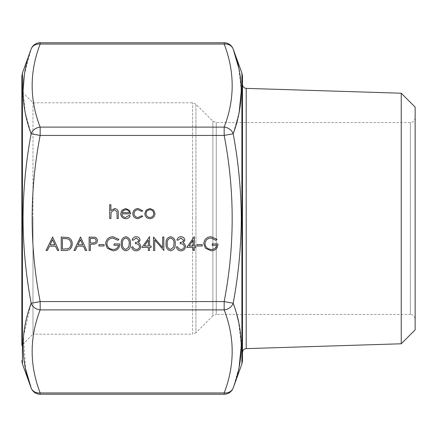 <?xml version="1.0" encoding="UTF-8"?>
<svg xmlns="http://www.w3.org/2000/svg" width="437" height="437" viewBox="0 0 437 437"><rect width="100%" height="100%" fill="white"/><g stroke="black" fill="none" stroke-linecap="round" stroke-linejoin="round"><path stroke-width="0.33" stroke-dasharray="2.19 1.64" d="M415.15 107.125L415.15 329.875M21.85 76.3L21.85 345.317L21.85 218.5L21.85 345.317L32.977 334.19L32.977 218.5L32.977 334.19L192.531 334.19L192.531 218.5L192.531 334.19L195.923 332.781L195.923 218.5L195.923 332.781L212.874 315.831L212.874 121.169L212.874 315.831L216.266 314.427L216.266 122.573L216.266 314.427L410.354 314.427L410.354 122.573L410.354 314.427C410.567 314.203 414.489 314.531 415.15 319.223L415.15 218.5L415.15 319.223M242.48 360.7L242.48 76.3M242.48 218.5L242.48 352.462M236.728 314.427L233.183 303.218C238.422 275.217 241.12 246.981 241.29 218.5C241.12 190.013 238.416 161.777 233.183 133.782L239.197 112.123M241.284 90.574L238.782 68.161M23.046 91.491L25.237 112.653L31.147 133.782A9.592 8.172 160 0 1 40.16 127.118C29.492 99.428 29.492 71.734 40.16 44.044A9.592 8.172 -160 0 0 31.147 49.07L24.335 74.678M40.16 42.755L40.16 44.044L224.17 44.044C234.838 71.734 234.838 99.428 224.17 127.118L40.16 127.118L40.16 135.426L224.17 135.426C234.838 190.811 234.838 246.195 224.17 301.574L40.16 301.574C29.492 246.195 29.492 190.811 40.16 135.426L31.147 133.782C25.914 161.777 23.21 190.019 23.046 218.5C23.216 246.987 25.914 275.223 31.147 303.218L23.511 336.113L25.548 368.839M401.242 93.218L401.242 343.782M40.16 394.245L40.16 392.956C29.492 365.266 29.492 337.572 40.16 309.882A9.592 8.172 20 0 1 31.147 303.218L40.16 301.574L40.16 309.882L224.17 309.882C234.838 337.572 234.838 365.266 224.17 392.956L40.16 392.956A9.592 8.172 -20 0 1 31.147 387.93M21.85 218.5L21.85 91.683L21.85 218.5M32.977 218.5L32.977 102.81L32.977 218.5M224.17 394.245L224.17 392.956A9.592 8.172 20 0 0 233.183 387.93L239.115 367.244M241.284 345.509L238.58 321.889M224.17 42.755L224.17 44.044A9.592 8.172 160 0 1 233.183 49.07M233.183 303.218A9.592 8.172 -20 0 1 224.17 309.882L224.17 301.574L233.183 303.218M224.17 127.118A9.592 8.172 -160 0 1 233.183 133.782L224.17 135.426L224.17 127.118M109.698 218.5L109.698 204.724L110.9 204.724L110.9 210.541L114.636 208.515C117.34 208.952 118.564 210.607 118.307 213.485L118.307 218.5L117.1 218.5L116.963 211.65L114.423 209.716L111.085 212.316L110.9 218.5L109.698 218.5M112.872 236.701L118.908 239.339L117.875 240.317L112.833 238.078C109.283 238.34 107.289 240.213 106.857 243.704C107.365 247.337 109.49 249.248 113.221 249.445C116.078 249.396 117.859 248.019 118.564 245.31L114.09 245.31L114.09 243.933L119.771 243.933C119.585 248.227 117.367 250.521 113.117 250.822L107.294 248.282L105.65 243.753C106.071 239.378 108.48 237.023 112.872 236.701M98.937 245.998L98.937 244.622L104.099 244.622L104.099 245.998L98.937 245.998M89.121 250.477L89.121 237.045L94.813 237.247C96.479 237.766 97.336 238.897 97.385 240.65C97.336 242.448 96.44 243.578 94.709 244.059L90.328 244.278L90.328 250.477L89.121 250.477M96.184 240.656C95.801 238.935 94.671 238.192 92.781 238.422L90.328 238.422L90.328 242.901L92.677 242.928C94.616 243.169 95.785 242.409 96.184 240.656M80.342 237.045L86.712 250.477L85.401 250.477L83.418 246.173L77.327 246.173L75.284 250.477L73.968 250.477L80.342 237.045M77.983 244.796L82.779 244.796L80.413 239.662L77.983 244.796M65.392 250.477L61.229 250.477L61.229 237.045L68.205 237.531C70.925 238.755 72.274 240.891 72.247 243.928C71.996 248.254 69.707 250.434 65.392 250.477M63.381 238.422L62.436 238.422L62.436 249.101L67.817 248.757C69.969 247.894 71.045 246.282 71.045 243.928C71.029 241.388 69.854 239.678 67.506 238.799L63.381 238.422M125.501 217.468L129.117 215.403L130.188 215.965C129.205 217.757 127.697 218.658 125.654 218.675C122.589 218.413 120.945 216.73 120.716 213.622L121.847 210.344L125.681 208.515L129.636 210.443L130.701 213.851L121.923 213.851C122.103 216.069 123.3 217.271 125.501 217.468M122.049 212.644L129.499 212.644C128.964 210.771 127.708 209.793 125.747 209.716L123.218 210.639L122.049 212.644M138.261 208.515L142.757 210.814L141.746 211.442L138.174 209.716C135.678 209.842 134.274 211.126 133.973 213.567C134.268 216.031 135.672 217.331 138.179 217.468L141.746 215.747L142.757 216.408L138.163 218.675C134.94 218.5 133.143 216.834 132.766 213.671C133.132 210.426 134.967 208.706 138.261 208.515M146.166 210.137L149.907 208.515L153.633 210.131L154.977 213.622C154.693 216.73 153.005 218.413 149.907 218.675C146.805 218.418 145.106 216.73 144.822 213.622L146.166 210.137M149.902 217.468C152.262 217.271 153.556 215.993 153.775 213.627C153.556 211.262 152.262 209.957 149.902 209.716C147.537 209.957 146.242 211.257 146.024 213.627C146.242 215.993 147.537 217.271 149.902 217.468M52.451 237.045L58.82 250.477L57.509 250.477L55.521 246.173L49.436 246.173L47.393 250.477L46.076 250.477L52.451 237.045M50.091 244.796L54.887 244.796L52.522 239.662L50.091 244.796M125.807 250.822C122.426 249.926 120.929 247.577 121.317 243.764C120.923 239.951 122.42 237.597 125.807 236.701C129.232 237.581 130.778 239.935 130.445 243.764C130.778 247.593 129.232 249.942 125.807 250.822M129.237 243.759C129.549 240.798 128.418 238.902 125.851 238.078C123.261 238.892 122.152 240.782 122.524 243.759C122.152 246.736 123.261 248.631 125.851 249.445L128.729 247.134L129.237 243.759M136.18 238.078L133.372 240.142L132.165 240.142C132.668 238.007 134.001 236.859 136.164 236.701C138.447 236.816 139.753 237.979 140.086 240.192L138.518 242.956L139.971 244.097L140.774 246.484C140.446 249.216 138.9 250.658 136.131 250.822C133.613 250.68 132.121 249.363 131.652 246.861L132.853 246.861L133.908 248.719L136.153 249.445C138.108 249.423 139.25 248.473 139.567 246.599C139.075 244.562 137.693 243.617 135.437 243.759L135.437 242.382C137.24 242.491 138.387 241.759 138.879 240.186L136.18 238.078M141.981 247.375L149.558 236.701L149.558 245.998L151.104 245.998L151.104 247.375L149.558 247.375L149.558 250.477L148.351 250.477L148.351 247.375L141.981 247.375M144.347 245.998L148.351 245.998L148.351 240.164L144.347 245.998M154.72 250.477L153.518 250.477L153.518 237.045L162.64 247.615L162.64 237.045L163.848 237.045L163.848 250.477L154.72 239.929L154.72 250.477M170.572 250.822C167.191 249.926 165.694 247.577 166.087 243.764C165.689 239.951 167.185 237.597 170.572 236.701C173.997 237.581 175.543 239.935 175.21 243.764C175.543 247.593 174.002 249.942 170.572 250.822M174.002 243.759C174.314 240.798 173.183 238.902 170.616 238.078C168.027 238.892 166.918 240.782 167.289 243.759C166.918 246.736 168.027 248.631 170.616 249.445L173.494 247.134L174.002 243.759M180.945 238.078L178.138 240.142L176.93 240.142C177.433 238.007 178.766 236.859 180.929 236.701C183.212 236.816 184.518 237.979 184.851 240.192L183.283 242.956L184.736 244.097L185.539 246.484C185.212 249.216 183.666 250.658 180.896 250.822C178.383 250.68 176.887 249.363 176.417 246.861L177.619 246.861L178.673 248.719L180.918 249.445C182.879 249.423 184.015 248.473 184.338 246.599C183.84 244.562 182.464 243.617 180.202 243.759L180.202 242.382C182.005 242.491 183.152 241.759 183.649 240.186L180.945 238.078M186.746 247.375L194.323 236.701L194.323 245.998L195.869 245.998L195.869 247.375L194.323 247.375L194.323 250.477L193.116 250.477L193.116 247.375L186.746 247.375M189.112 245.998L193.116 245.998L193.116 240.164L189.112 245.998M197.076 245.998L197.076 244.622L202.244 244.622L202.244 245.998L197.076 245.998M211.016 236.701L217.047 239.339L216.015 240.317L210.973 238.078C207.422 238.34 205.434 240.213 204.997 243.704C205.505 247.337 207.63 249.248 211.361 249.445C214.217 249.396 215.998 248.019 216.703 245.31L212.229 245.31L212.229 243.933L217.91 243.933C217.724 248.227 215.507 250.521 211.257 250.822L205.439 248.282L203.789 243.753C204.21 239.378 206.619 237.023 211.016 236.701M22.429 363.977L22.429 73.023M241.901 73.023L241.901 363.977M246.2 348.628L246.2 88.372M195.923 218.5L195.923 104.219L195.923 218.5M192.531 218.5L192.531 102.81L192.531 218.5M415.15 117.777C414.489 122.469 410.567 122.797 410.354 122.573L216.266 122.573L212.874 121.169L195.923 104.219L192.531 102.81L32.977 102.81L21.85 91.683"/><path stroke-width="0.66" d="M21.85 345.317L21.85 76.3L22.429 73.023L22.429 363.977L31.147 387.93C20.468 360.241 20.468 332 31.147 303.218C25.914 275.217 23.21 246.981 23.046 218.5C23.216 190.013 25.914 161.777 31.147 133.782C20.468 105.109 20.468 76.874 31.147 49.07A9.592 8.172 20 0 1 40.16 44.044C29.492 71.734 29.492 99.428 40.16 127.118L224.17 127.118C234.838 99.428 234.838 71.734 224.17 44.044A9.592 8.172 -20 0 1 233.183 49.07C243.862 76.759 243.862 105 233.183 133.782C238.422 161.777 241.12 190.019 241.29 218.5C241.12 246.987 238.416 275.223 233.183 303.218C243.862 331.891 243.862 360.126 233.183 387.93A9.592 8.172 -160 0 1 224.17 392.956C234.838 365.266 234.838 337.572 224.17 309.882L40.16 309.882C29.492 337.572 29.492 365.266 40.16 392.956A9.592 8.172 160 0 1 31.147 387.93A9.592 9.592 0 0 0 40.16 394.245L40.16 392.956L224.17 392.956L224.17 394.245A9.592 9.592 0 0 0 233.183 387.93L241.901 363.977L241.901 73.023L242.48 76.3L242.48 360.7L241.901 363.977M401.242 93.218L415.15 107.125L415.15 329.875L401.242 343.782L401.242 93.218L246.2 88.372L246.2 348.628C243.95 348.89 242.715 350.168 242.48 352.462L242.48 218.5M239.197 112.123L241.284 90.574M238.782 68.161L233.183 49.07A9.592 9.592 0 0 0 224.17 42.755L40.16 42.755A9.592 9.592 0 0 0 31.147 49.07L22.429 73.023M24.335 74.678L23.046 91.491M183.649 240.186L180.945 238.078L178.138 240.142L176.93 240.142C177.433 238.007 178.766 236.859 180.929 236.701C183.212 236.816 184.518 237.979 184.851 240.192L183.283 242.956L184.736 244.097L185.539 246.484C185.212 249.216 183.666 250.658 180.896 250.822C178.383 250.68 176.887 249.363 176.417 246.861L177.619 246.861L178.673 248.719L180.918 249.445C182.879 249.423 184.015 248.473 184.338 246.599C183.84 244.562 182.464 243.617 180.202 243.759L180.202 242.382C182.005 242.491 183.152 241.759 183.649 240.186M175.21 243.764C175.543 247.593 174.002 249.942 170.572 250.822C167.191 249.926 165.694 247.577 166.087 243.764C165.689 239.951 167.185 237.597 170.572 236.701C173.997 237.581 175.543 239.935 175.21 243.764M138.879 240.186L136.18 238.078L133.372 240.142L132.165 240.142C132.668 238.007 134.001 236.859 136.164 236.701C138.447 236.816 139.753 237.979 140.086 240.192L138.518 242.956L139.971 244.097L140.774 246.484C140.446 249.216 138.9 250.658 136.131 250.822C133.613 250.68 132.121 249.363 131.652 246.861L132.853 246.861L133.908 248.719L136.153 249.445C138.108 249.423 139.25 248.473 139.567 246.599C139.075 244.562 137.693 243.617 135.437 243.759L135.437 242.382C137.24 242.491 138.387 241.759 138.879 240.186M130.445 243.764C130.778 247.593 129.232 249.942 125.807 250.822C122.426 249.926 120.929 247.577 121.317 243.764C120.923 239.951 122.42 237.597 125.807 236.701C129.232 237.581 130.778 239.935 130.445 243.764M144.822 213.622L146.166 210.137L149.907 208.515L153.633 210.131L154.977 213.622C154.693 216.73 153.005 218.413 149.907 218.675C146.805 218.418 145.106 216.73 144.822 213.622M72.247 243.928C71.996 248.254 69.707 250.434 65.392 250.477L61.229 250.477L61.229 237.045L68.205 237.531C70.925 238.755 72.274 240.891 72.247 243.928M90.328 250.477L89.121 250.477L89.121 237.045L94.813 237.247C96.479 237.766 97.336 238.897 97.385 240.65C97.336 242.448 96.44 243.578 94.709 244.059L90.328 244.278L90.328 250.477M40.16 135.426C29.492 190.811 29.492 246.195 40.16 301.574L224.17 301.574C234.838 246.195 234.838 190.811 224.17 135.426L40.16 135.426L40.16 127.118A9.592 8.172 -20 0 0 31.147 133.782L40.16 135.426M110.9 218.5L109.698 218.5L109.698 204.724L110.9 204.724L110.9 210.541L114.636 208.515C117.34 208.952 118.564 210.607 118.307 213.485L118.307 218.5L117.1 218.5L116.963 211.65L114.423 209.716L111.085 212.316L110.9 218.5M105.65 243.753C106.071 239.378 108.48 237.023 112.872 236.701L118.908 239.339L117.875 240.317L112.833 238.078C109.283 238.34 107.289 240.213 106.857 243.704C107.365 247.337 109.49 249.248 113.221 249.445C116.078 249.396 117.859 248.019 118.564 245.31L114.09 245.31L114.09 243.933L119.771 243.933C119.585 248.227 117.367 250.521 113.117 250.822L107.294 248.282L105.65 243.753M104.099 245.998L98.937 245.998L98.937 244.622L104.099 244.622L104.099 245.998M73.968 250.477L80.512 237.045L86.712 250.477L85.401 250.477L83.418 246.173L77.327 246.173L75.284 250.477L73.968 250.477M121.923 213.851C122.103 216.069 123.3 217.271 125.501 217.468L129.117 215.403L130.188 215.965C129.205 217.757 127.697 218.658 125.654 218.675C122.589 218.413 120.945 216.73 120.716 213.622L121.847 210.344L125.681 208.515L129.636 210.443L130.701 213.851L121.923 213.851M132.766 213.671C133.132 210.426 134.967 208.706 138.261 208.515L142.757 210.814L141.746 211.442L138.174 209.716C135.678 209.842 134.274 211.126 133.973 213.567C134.268 216.031 135.672 217.331 138.179 217.468L141.746 215.747L142.757 216.408L138.163 218.675C134.94 218.5 133.143 216.834 132.766 213.671M46.076 250.477L52.62 237.045L58.82 250.477L57.509 250.477L55.521 246.173L49.436 246.173L47.393 250.477L46.076 250.477M148.351 247.375L141.981 247.375L149.558 236.701L149.558 245.998L151.104 245.998L151.104 247.375L149.558 247.375L149.558 250.477L148.351 250.477L148.351 247.375M154.72 239.929L154.72 250.477L153.518 250.477L153.518 237.045L162.64 247.615L162.64 237.045L163.848 237.045L163.848 250.477L154.72 239.929M193.116 247.375L186.746 247.375L194.323 236.701L194.323 245.998L195.869 245.998L195.869 247.375L194.323 247.375L194.323 250.477L193.116 250.477L193.116 247.375M202.244 245.998L197.076 245.998L197.076 244.622L202.244 244.622L202.244 245.998M203.789 243.753C204.21 239.378 206.619 237.023 211.016 236.701L217.047 239.339L216.015 240.317L210.973 238.078C207.422 238.34 205.434 240.213 204.997 243.704C205.505 247.337 207.63 249.248 211.361 249.445C214.217 249.396 215.998 248.019 216.703 245.31L212.229 245.31L212.229 243.933L217.91 243.933C217.724 248.227 215.507 250.521 211.257 250.822L205.439 248.282L203.789 243.753M25.548 368.839L31.147 387.93M239.115 367.244L241.284 345.509M238.58 321.889L236.728 314.427M233.183 303.218A9.592 8.172 160 0 1 224.17 309.882L224.17 301.574L233.183 303.218M224.17 127.118A9.592 8.172 20 0 1 233.183 133.782L224.17 135.426L224.17 127.118M40.16 309.882A9.592 8.172 -160 0 1 31.147 303.218L40.16 301.574L40.16 309.882M92.781 238.422L90.328 238.422L90.328 242.901L92.677 242.928C94.616 243.169 95.785 242.409 96.184 240.656C95.801 238.935 94.671 238.192 92.781 238.422M82.779 244.796L80.413 239.662L77.983 244.796L82.779 244.796M62.436 238.422L62.436 249.101L67.817 248.757C69.969 247.894 71.045 246.282 71.045 243.928C71.029 241.388 69.854 239.678 67.506 238.799L62.436 238.422M122.049 212.644L129.499 212.644C128.964 210.771 127.708 209.793 125.747 209.716L123.218 210.639L122.049 212.644M153.775 213.627C153.556 211.262 152.262 209.957 149.902 209.716C147.537 209.957 146.242 211.257 146.024 213.627C146.242 215.993 147.537 217.271 149.902 217.468C152.262 217.271 153.556 215.993 153.775 213.627M54.887 244.796L52.522 239.662L50.091 244.796L54.887 244.796M125.851 238.078C123.261 238.892 122.152 240.782 122.524 243.759C122.152 246.736 123.261 248.631 125.851 249.445L128.729 247.134L129.237 243.759C129.549 240.798 128.418 238.902 125.851 238.078M144.347 245.998L148.351 245.998L148.351 240.164L144.347 245.998M170.616 238.078C168.027 238.892 166.918 240.782 167.289 243.759C166.918 246.736 168.027 248.631 170.616 249.445L173.494 247.134L174.002 243.759C174.314 240.798 173.183 238.902 170.616 238.078M189.112 245.998L193.116 245.998L193.116 240.164L189.112 245.998M224.17 42.755L224.17 44.044L40.16 44.044L40.16 42.755M241.901 73.023L233.183 49.07M401.242 343.782L246.2 348.628M246.2 88.372C243.95 88.11 242.715 86.832 242.48 84.538M224.17 394.245L40.16 394.245M22.429 363.977L21.85 360.7"/></g></svg>

